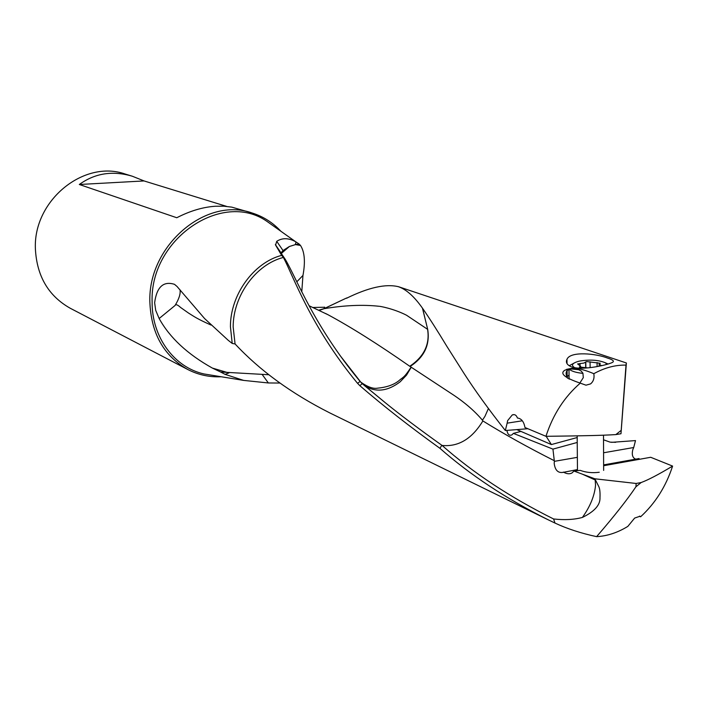 <?xml version="1.0" encoding="UTF-8"?>
<svg xmlns="http://www.w3.org/2000/svg" width="708" height="708" viewBox="0 0 708 708"><rect width="100%" height="100%" fill="white"/><g stroke="black" fill="none" stroke-linecap="round" stroke-linejoin="round"><path stroke-width="1.06" d="M521.053 431.367L513.406 433.385L552.939 449.12L554.364 461.35L577.356 457.341M577.224 442.465L552.939 449.12M580.268 383.143L585.985 385.179L590.552 383.904C593.463 381.506 594.552 378.099 593.826 373.691C583.888 369.461 576.206 367.735 570.798 368.496L564.975 370.16C559.47 373.443 564.568 377.771 580.268 383.143C564.418 396.869 552.975 414.587 545.948 436.314C585.941 435.818 601.65 435.438 615.845 434.597L621.208 430.34L620.978 433.739L626.385 362.983L398.374 286.66M607.73 358.142C612.694 359.691 614.376 361.053 612.756 362.231C609.305 364.514 582.914 370.868 571.719 366.956C567.073 365.071 565.488 362.523 566.975 359.31C570.329 350.938 596.118 353.487 607.73 358.142M579.843 383.055L583.312 377.612L582.905 373.178L581.224 371.081L578.613 369.691L571.745 369.036C566.586 369.337 564.984 371.983 566.94 376.966L569.037 375.063M567.524 378.222L566.94 376.966M280.864 231.242C272.819 222.569 263.208 216.471 252.013 212.958L231.773 207.134L223.772 206.187L215.382 206.249C202.992 207.055 190.125 210.887 176.77 217.737L79.323 184.496L144.051 180.938L226.71 206.417M79.323 184.496C94.978 173.168 112.652 170.416 132.361 176.239L144.051 180.938M252.013 212.958C206.143 196.435 148.043 245.455 149.848 301.723C151.043 333.273 163.698 355.876 187.824 369.523C198.258 374.877 209.391 377.293 221.215 376.753M522.327 420.791L507.14 423.163L507.609 420.658L512.273 414.915L514.026 414.649M545.948 436.314L524.955 427.499C523.911 421.667 521.398 418.499 517.415 418.012C516.424 415.118 514.707 414.083 512.273 414.915M516.893 429.659L551.382 444.562L577.179 437.544M507.14 423.163L505.326 430.517L527.885 428.729M546.16 436.305L551.382 444.562M319.281 310.387L324.043 308.697C344.424 305.298 362.744 304.493 379.001 306.272C379.329 306.095 393.542 308.564 406.542 315.237L427.579 329.309C429.995 344.309 424.057 356.637 409.773 366.275L410.1 366.496C424.251 357.221 430.119 344.858 427.703 329.415L422.543 308.272C429.278 317.954 437.438 330.733 447.022 346.601L463.873 373.187C475.077 390.621 488.892 409.728 505.326 430.517M268.925 374.744L220.648 372.019L212.365 368.071C187.408 354.142 169.681 337.627 159.15 318.511L155.698 310.334L154.636 302.714C156.742 286.97 163.362 280.846 174.495 284.324L177.044 286.483L204.577 318.538L228.277 340.353L232.215 343.442L235.065 343.946C259.809 370.479 291.289 393.418 329.494 412.764L548.328 519.867C506.609 499.016 470.484 475.174 439.934 448.323C409.852 426.72 383.161 405.843 359.868 385.692L362.195 383.656L360.089 381.417C313.724 325.618 296.625 278.324 285.218 259.278L281.129 253.199L280.722 253.668M210.966 325.034C197.231 318.892 194.355 316.697 188.558 313.086L180.54 307.431C177.584 304.688 175.752 304.042 175.053 305.484C179.089 298.856 180.735 293.616 180 289.776M175.053 305.484L159.15 318.511M228.542 372.851L212.338 368.063M279.925 383.046L268.359 382.966L243.641 380.4L225.073 374.355L220.648 372.019M281.049 253.101L275.589 245.092L281.642 255.358C253.57 262.65 230.277 294.838 230.427 326.724L232.215 343.442M281.642 255.358L283.404 257.429C293.82 277.226 310.21 325.414 356.292 381.789L357.593 383.364L360.089 381.417M409.773 366.275C378.276 344.309 351.044 327.14 328.061 314.759L309.077 305.75M324.689 307.13L324.034 308.697L345.141 298.67L323.866 308.723L318.804 310.157M296.82 281.784L302.962 275.439L301.776 291.74M280.952 252.951L283.032 250.544L289.36 246.508L295.519 244.579L300.511 245.464C304.652 251.933 305.475 261.925 302.962 275.439M295.519 244.579L299.024 243.959L300.502 245.455M275.589 245.092L276.731 241.331C282.244 237.746 288.537 237.861 295.59 241.685L299.024 243.959M554.302 460.696C528.327 447.589 504.512 434.34 482.874 420.941L482.44 420.207C474.272 410.534 463.607 401.471 450.447 393.011L411.109 367.142C403.657 378.603 403.1 376.877 398.613 380.948C393.506 384.913 386.453 387.329 377.452 388.188C373.187 388.984 367.638 386.975 360.806 382.161L360.31 381.683M411.109 367.142L410.1 366.496M359.868 385.692L357.593 383.364M411.251 367.231L406.542 375.107L400.215 381.771C387.86 391.197 376.16 392.63 365.107 386.064L364.673 385.754M362.195 383.656L384.683 402.233C399.675 414.446 418.72 428.783 441.827 445.27L439.934 448.323M488.414 408.534L484.989 416.269L482.44 420.207M347.079 298.033L346.557 298.245C368.479 287.483 385.745 283.634 398.374 286.696C406.18 289.315 414.215 296.466 422.455 308.148L427.703 329.415M347.044 297.864L345.256 298.608M279.288 383.019L278.864 382.276M187.824 369.523L70.225 308.245C48.489 295.979 36.878 276.253 35.4 249.083C33.002 200.691 83.845 159.327 125.236 174.053L131.971 176.124M582.418 517.424C594.543 511.512 600.402 504.901 599.986 497.574C600.207 492.299 599.809 488.644 598.8 486.6L595.154 479.378L595.543 485.237C594.596 495.706 590.224 506.432 582.418 517.424C574.17 519.681 564.568 520.194 553.594 518.973C510.468 497.529 473.307 473.024 442.111 445.447L441.827 445.27M553.594 518.973L554.992 523.07L548.337 519.867M641.156 482.529L635.926 486.785L636.156 483.475L641.156 482.529C647.926 480.077 658.413 474.599 672.6 466.085C665.971 486.396 655.298 503.3 640.59 516.805L640.005 516.256L634.66 518.061L627.828 526.398C617.588 532.673 607.181 536.089 596.614 536.646C580.985 533.266 567.108 528.743 554.992 523.07M595.154 479.378L594.853 478.794L636.156 483.475M635.926 486.785C627.2 499.777 614.093 516.398 596.614 536.646M639.492 516.114L640.59 516.805M621.208 430.34L626.005 365.116C615.367 364.859 604.641 367.718 593.826 373.691M615.845 434.597L620.978 433.739M626.005 365.116L626.385 362.983M603.579 452.775L633.722 447.518L635.501 440.588L611.57 442.341M615.686 442.323L610.146 442.155L603.526 439.801M506.901 430.402C507.654 434.482 509.317 435.978 511.902 434.88L513.406 433.385M635.695 459.147C632.563 457.855 631.598 454.695 632.802 449.686L633.722 447.518M554.364 461.35L554.196 463.448C555.054 470.121 557.948 473.103 562.887 472.413L577.462 469.581M603.632 464.89L639.067 458.545M603.65 468.537L603.65 470.209M599.251 472.254C592.419 473.156 586.065 472.519 580.188 470.36L573.984 471.059L571.94 472.997C569.515 474.263 566.674 473.962 563.373 472.103M672.6 466.085L650.696 457.28L603.632 465.731M594.853 478.794L573.984 471.059M582.489 474.227L595.118 479.953M482.874 420.941C471.988 438.854 458.403 447.022 442.111 445.447M587.888 367.894L579.383 367.018L580.595 366.222L577.586 363.939L583.888 363.062L586.56 361.567L600.295 363.266L599.127 364.027L601.446 365.682M607.119 364.31L605.251 362.744C598.472 359.965 589.968 359.407 579.755 361.053L578.746 361.275C572.091 363.142 570.763 365.301 574.763 367.744M608.128 364.036L607.269 363.664M573.719 363.284L569.197 365.744M569.444 369.372C571.781 371.328 576.303 372.674 583.003 373.39M243.632 380.4L204.063 373.966C174.354 367.461 151.786 337.22 152.114 301.918C149.813 239.056 222.011 190.257 266.695 221.197L274.014 226.383M228.967 372.904L225.073 374.355M262.102 374.373L268.359 382.966M235.065 343.946L233.171 327.016C233.038 295.829 255.933 264.367 283.404 257.429M295.342 244.605L296.033 241.941M283.032 250.544L276.731 241.331M579.746 366.779L579.755 367.558M585.79 367.647L585.746 362.018M580.038 365.116L580.029 363.416M590.118 367.647L590.074 361.788M597.11 366.558L597.083 362.523M566.975 359.31L567.019 363.611M567.09 370.443L567.161 376.638M328.07 314.75L325.565 313.485M313.024 307.484L324.184 307.245M281.341 253.473L289.36 246.517M275.368 244.605L280.934 252.729M360.806 382.161L339.76 355.151M285.218 259.261L279.925 252.606M360.655 382.019L363.062 384.391M364.408 385.533L384.701 402.215M295.59 241.685L274.031 226.401M570.798 368.505L566.462 369.39M580.613 367.771L580.595 366.222M585.675 367.638L585.631 362.231M585.843 367.647L585.799 361.93M599.136 366.16L599.136 364.726M605.251 362.744L608.092 364.045M568.984 369.479L569.082 379.169M577.17 435.863L577.471 470.431M603.508 435.19L603.65 470.413"/></g></svg>
